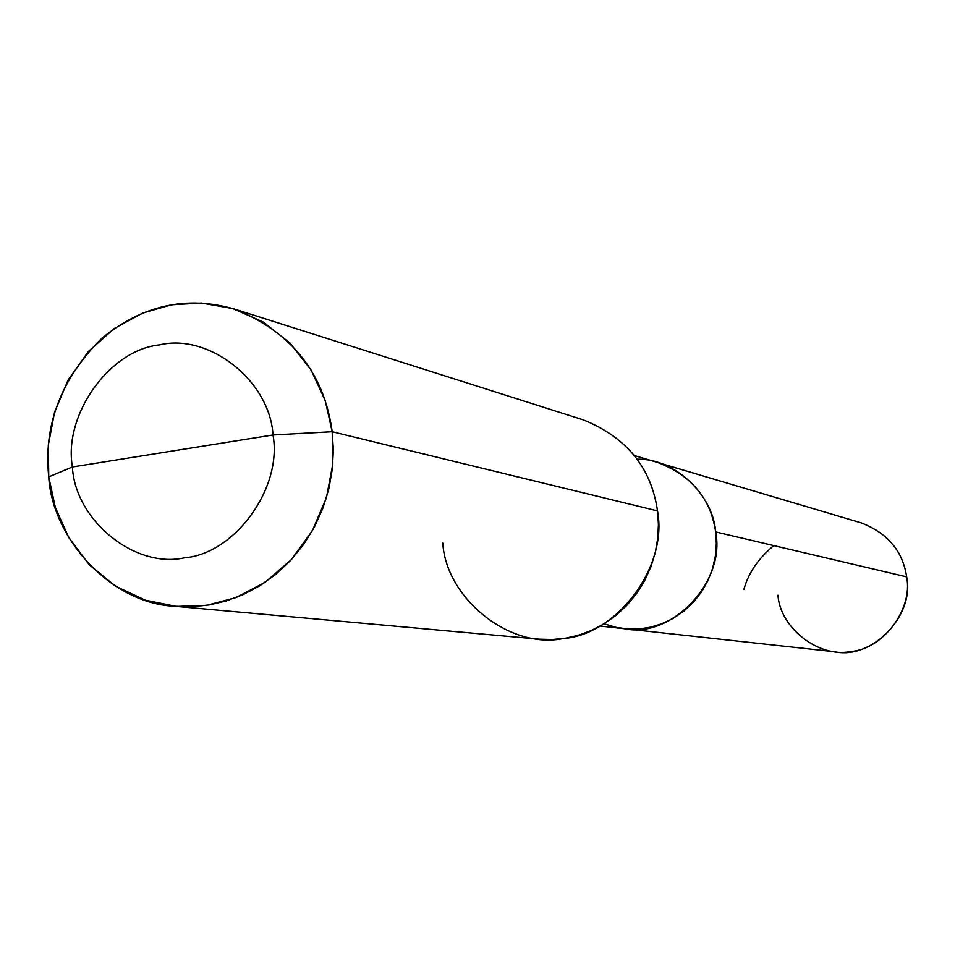 <?xml version="1.0" encoding="UTF-8"?>
<svg xmlns="http://www.w3.org/2000/svg" width="955" height="955" viewBox="0 0 955 955"><rect width="100%" height="100%" fill="white"/><g stroke="black" fill="none" stroke-linecap="round" stroke-linejoin="round"><path stroke-width="1.43" d="M634.562 455.619L860.921 522.791C887.47 532.914 902.726 550.94 906.665 576.868L715.641 531.923L716.357 543.61L715.414 555.87L712.645 568.344L707.942 580.58L701.376 592.124L693.115 602.521L683.505 611.415L672.917 618.53L661.803 623.782L650.582 627.184L639.504 628.879L627.948 629.011L616.023 627.351L604.121 623.782L616.023 627.351L627.948 629.011L639.504 628.879L650.582 627.184L661.803 623.782L672.917 618.53L683.505 611.415L693.115 602.521L701.376 592.124L707.942 580.58L712.645 568.344L715.414 555.87L716.357 543.61L715.641 531.923C710.699 498.51 691.372 475.363 657.685 462.483C691.372 475.363 710.699 498.51 715.641 531.923C713.325 495.633 675.173 458.137 637.272 459.224C675.173 458.137 713.325 495.633 715.641 531.923C726.087 582.466 670.613 639.062 624.188 628.688C670.613 639.062 726.087 582.466 715.641 531.923L906.665 576.868C913.147 609.278 883.041 649.293 850.642 651.549C818.781 658.091 780.068 627.913 777.967 595.252M600.229 626.062L834.933 651.776C871.533 659.869 914.986 616.082 906.665 576.868M171.972 451.094L273.011 434.967C282.68 487.921 234.894 553.84 184.351 557.863C134.571 568.858 75.087 520.069 72.401 466.983L273.011 434.967L332.197 431.732C324.151 373.047 291.633 332.173 234.655 309.11C186.822 295.298 142.462 305.087 101.576 338.476C60.941 379.147 43.345 425.273 48.753 476.855L72.401 466.983C63.209 414.924 109.491 349.84 159.652 344.874C208.954 332.973 269.943 380.938 273.011 434.967C269.943 380.938 208.954 332.973 159.652 344.874C109.491 349.84 63.209 414.924 72.401 466.983L171.972 451.094M234.655 309.11L583.338 419.89C626.54 437.283 651.262 467.616 657.506 510.901L332.197 431.732L325.237 400.623L311.187 370.206L290.105 343.155L263.234 322.038L232.793 308.537L201.445 303.045L171.59 304.776L142.617 313.049L114.123 328.615L88.517 351.38L68.115 380.018L54.554 412.25L48.299 445.352L48.753 476.855L72.401 466.983C75.087 520.069 134.571 568.858 184.351 557.863C234.894 553.84 282.68 487.921 273.011 434.967L332.197 431.732L333.343 449.924L332.328 468.965L328.926 488.459L323.005 507.893L314.553 526.718L303.69 544.374L290.69 560.346L275.959 574.206L259.951 585.678L243.179 594.595L226.144 600.97L209.276 604.921L192.385 606.7L174.777 606.27C110.613 603.644 52.107 537.928 48.753 476.855L55.318 507.439L68.736 537.534L89.102 564.596L115.328 586.072L145.339 600.206L176.544 606.425L206.567 605.351L235.933 597.615L265.048 582.359L291.382 559.594L312.428 530.586L326.431 497.734L332.818 463.903L332.197 431.732L657.506 510.901C668.19 566.208 617.36 634.681 563.235 638.549C509.958 649.698 445.985 598.451 442.798 543.097M174.777 606.27L539.157 639.17L552.503 639.516L565.288 638.238L578.038 635.35L590.894 630.682L603.536 624.14L615.593 615.724L626.659 605.542L636.412 593.807L644.541 580.831L650.844 566.984L655.237 552.682L657.732 538.345L658.425 524.307L657.506 510.901M773.789 545.603C758.33 558.484 748.374 573.072 743.909 589.342"/></g></svg>
